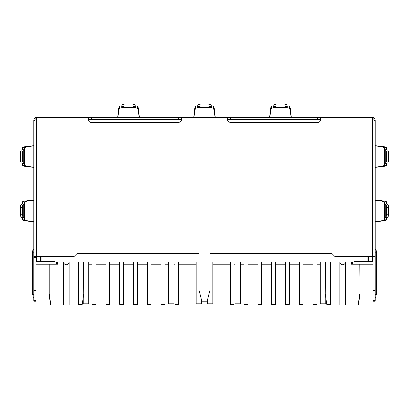 <?xml version="1.0" encoding="UTF-8"?>
<svg xmlns="http://www.w3.org/2000/svg" width="409" height="409" viewBox="0 0 409 409"><rect width="100%" height="100%" fill="white"/><g stroke="black" fill="none" stroke-linecap="round" stroke-linejoin="round"><path stroke-width="0.61" d="M193.748 117.352L193.789 116.514C194.393 109.54 194.991 106.013 195.589 105.931L197.69 105.931L197.69 108.109L197.828 105.379C198.114 104.566 199.198 104.121 201.08 104.044L207.92 104.044C209.797 104.116 210.88 104.561 211.172 105.379L211.172 107.337C210.886 106.519 209.802 106.074 207.915 106.003L207.92 104.044M215.211 117.352L215.211 116.514L215.252 117.352M201.08 104.044L201.085 106.003C199.203 106.074 198.12 106.519 197.828 107.337L197.823 107.373M211.31 108.109L213.411 108.109L213.411 105.931L211.31 105.931L211.31 108.109L195.589 108.109L211.31 108.109L211.177 107.373M117.828 117.352L117.828 116.514L117.782 117.352M139.29 117.352L139.244 116.514C138.646 109.54 138.043 106.013 137.444 105.931L135.343 105.931L135.343 108.109L119.627 108.109L119.627 105.931L121.724 105.931L121.724 108.109L137.444 108.109L137.444 105.931M139.244 117.352L139.244 116.514M36.473 117.352L227.491 117.352L227.491 120.072L88.288 120.072A3.262 3.262 0 0 0 91.396 122.342L178.401 122.342A3.262 3.262 0 0 0 181.509 120.072L181.509 117.352L181.509 119.525L88.288 119.525L88.288 117.352L88.288 120.072L36.473 120.072L36.473 256.555L33.753 256.555L33.753 121.059L34.55 120.072L36.473 120.072L36.473 117.352A2.72 2.72 0 0 0 34.55 118.145L36.089 119.684L35.931 120.072A0.542 0.542 0 0 1 36.473 119.525M34.55 118.145L33.753 120.072L34.55 120.072M33.753 151.381L33.753 120.072M227.491 119.525L320.712 119.525L320.712 117.352L372.527 117.352L372.527 120.072L227.491 120.072A3.262 3.262 0 0 0 230.599 122.342L317.604 122.342A3.262 3.262 0 0 0 320.712 120.072L320.712 117.352L227.491 117.352L227.424 119.54M193.789 117.352L193.789 116.514M193.881 117.352L194.735 110.461L195.589 108.109L195.589 105.931M213.411 108.109L214.265 110.461L215.119 117.352M213.411 105.931C214.009 106.013 214.607 109.54 215.211 116.514M211.31 105.931L211.177 105.399M197.823 105.399L197.69 105.931M201.085 106.003L207.915 106.003M117.828 116.514C118.426 109.54 119.024 106.013 119.627 105.931M139.152 117.352L138.298 110.461L137.444 108.109M117.915 117.352L118.774 110.461L119.627 108.109M121.856 107.373L121.862 105.379C122.148 104.566 123.232 104.121 125.118 104.044L125.118 106.003C123.237 106.074 122.153 106.519 121.862 107.337L121.724 108.109M121.856 105.399L121.724 105.931M135.21 107.373L135.205 107.337C134.919 106.519 133.835 106.074 131.954 106.003L131.954 104.044C133.83 104.116 134.919 104.561 135.21 105.379L135.343 108.109M135.21 105.399L135.343 105.931M125.118 106.003L131.954 106.003M131.954 104.044L125.118 104.044M269.756 117.352L269.756 116.514L269.71 117.352M291.218 117.352L291.172 116.514L291.172 117.352M271.556 108.109L271.556 105.931L273.657 105.931L273.657 108.109L287.276 108.109L271.556 108.109L270.702 110.461L269.848 117.352M289.373 108.109L289.373 105.931L287.276 105.931L287.276 108.109L289.373 108.109L290.226 110.461L291.085 117.352M271.556 105.931C270.957 106.013 270.354 109.54 269.756 116.514M289.373 105.931C289.976 106.013 290.574 109.54 291.172 116.514M287.276 105.931L287.138 107.337C286.852 106.519 285.768 106.074 283.882 106.003L283.882 104.044C285.763 104.116 286.847 104.561 287.138 105.379L287.144 105.399M287.276 108.109L287.144 107.373M273.657 105.931L273.79 105.379C274.076 104.566 275.165 104.121 277.046 104.044L283.882 104.044M273.657 108.109L273.79 105.399M277.046 104.044L277.046 106.003C275.17 106.074 274.081 106.519 273.795 107.337L273.79 107.373M277.046 106.003L283.882 106.003M33.753 167.209L32.919 167.209L33.753 167.255M33.753 145.752L32.919 145.793L33.753 145.793M33.753 167.123L26.866 166.264L24.509 165.41L24.509 149.694L23.737 149.832C22.924 150.118 22.48 151.202 22.403 153.084L22.403 159.919C22.475 161.8 22.919 162.884 23.737 163.176L21.784 163.176C20.966 162.889 20.522 161.806 20.45 159.919L20.45 153.084C20.522 151.207 20.966 150.118 21.784 149.827L22.337 149.694L22.337 147.593C22.413 146.995 25.941 146.396 32.919 145.793M23.778 163.181L24.509 163.314L24.509 147.593L26.866 146.739L33.753 145.885M32.919 167.209C25.941 166.611 22.413 166.013 22.337 165.41L22.337 163.314L24.509 163.314L24.509 165.41L22.337 165.41M21.8 163.181L22.337 163.314M21.8 149.827L23.778 149.827M33.753 221.591L32.919 221.591L33.753 221.632M33.753 200.129L32.919 200.17L33.753 200.17M33.753 221.499L26.866 220.645L24.509 219.791L22.337 219.791L22.337 217.69L24.509 217.69L24.509 219.791L24.509 204.071L23.737 204.209C22.924 204.495 22.48 205.579 22.403 207.465L22.403 214.296C22.475 216.177 22.919 217.261 23.737 217.552L24.509 217.69L24.509 201.969L26.866 201.116L33.753 200.262M32.919 221.591C25.941 220.988 22.413 220.39 22.337 219.791M22.403 207.465L20.45 207.46C20.522 205.584 20.966 204.5 21.784 204.209L22.337 204.071L22.337 201.969C22.413 201.371 25.941 200.773 32.919 200.17M21.8 204.203L23.778 204.203M23.778 217.557L21.784 217.552C20.966 217.266 20.522 216.182 20.45 214.301L22.403 214.296M21.8 217.557L22.337 217.69M20.45 207.46L20.45 214.301M375.247 145.793L376.081 145.793L375.247 145.752M375.247 167.255L376.081 167.209L375.247 167.209M375.247 145.885L382.134 146.739L384.491 147.593L386.663 147.593L386.663 149.694L384.491 149.694L384.491 147.593L384.491 163.314L385.263 163.176C386.076 162.889 386.52 161.806 386.597 159.919L388.55 159.919C388.478 161.8 388.034 162.884 387.216 163.176L385.222 163.181M388.55 159.919L388.55 153.084L386.597 153.084C386.525 151.207 386.081 150.123 385.263 149.832L384.491 149.694L384.491 165.41L382.134 166.264L375.247 167.123M376.081 145.793C383.059 146.396 386.587 146.995 386.663 147.593M387.2 163.181L386.663 163.314L386.663 165.41C386.587 166.013 383.059 166.611 376.081 167.209M385.222 149.827L387.216 149.827C388.034 150.113 388.478 151.202 388.55 153.084M387.2 149.827L386.663 149.694M386.597 153.084L386.597 159.919M375.247 200.17L376.081 200.17L375.247 200.129M375.247 221.632L376.081 221.591L375.247 221.591M388.55 207.46L386.597 207.465C386.525 205.584 386.081 204.5 385.263 204.209L387.216 204.209C388.034 204.495 388.478 205.579 388.55 207.46L388.55 214.301C388.478 216.177 388.034 217.261 387.216 217.552L386.663 217.69L386.663 219.791C386.587 220.39 383.059 220.988 376.081 221.591M375.247 200.262L382.134 201.116L384.491 201.969L384.491 219.791L382.134 220.645L375.247 221.499M376.081 200.17C383.059 200.773 386.587 201.371 386.663 201.969L386.663 204.071L384.491 204.071L384.491 201.969L386.663 201.969M385.222 204.203L384.491 204.071L384.491 217.69L385.263 217.552C386.076 217.266 386.52 216.182 386.597 214.296L388.55 214.301M387.2 204.203L386.663 204.071M387.2 217.557L385.222 217.557M386.597 207.465L386.597 214.296M199.06 261.995L36.473 261.995A0.542 0.542 0 0 1 35.931 261.453L35.931 290.139L33.753 290.139L33.753 301.147L35.931 301.147L35.931 300.324L33.753 300.324M35.931 264.117A2.72 2.72 0 0 0 36.473 264.168L41.912 264.168M373.069 300.324L375.247 300.324L375.247 301.147L373.069 301.147L373.069 261.453L372.527 261.453L372.527 261.995A0.542 0.542 0 0 0 373.069 261.453L373.069 256.555M367.088 264.168L372.527 264.168A2.72 2.72 0 0 0 373.069 264.117M33.753 294.623L32.669 294.623L32.669 250.829L32.669 252.21L33.753 252.21M35.931 300.324L35.931 290.139M33.753 256.555L33.753 290.139M57.679 262.051L57.679 264.168L36.473 264.168M375.247 294.623L376.331 294.623L376.331 250.829L376.331 252.21L375.247 252.21M373.069 290.139L375.247 290.139L375.247 300.324M372.527 264.168L351.321 264.168L351.321 262.051M375.247 290.139L375.247 256.555L335.457 256.555A1.089 1.089 0 0 1 334.69 256.238L332.062 253.616A1.089 1.089 0 0 0 331.295 253.294L211.024 253.294A1.089 1.089 0 0 0 209.94 254.383L209.94 290.139A1.089 1.089 0 0 1 209.904 290.4L207.424 300.324A1.089 1.089 0 0 1 206.371 301.147L202.629 301.147A1.089 1.089 0 0 1 201.576 300.324L199.096 290.4A1.089 1.089 0 0 1 199.06 290.139L199.06 254.383A1.089 1.089 0 0 0 197.976 253.294L77.705 253.294A1.089 1.089 0 0 0 76.938 253.616L74.31 256.238A1.089 1.089 0 0 1 73.543 256.555L36.473 256.555L36.473 261.453L40.552 261.453A0.542 0.542 0 0 0 41.094 261.995L41.094 261.453L40.552 261.453L40.552 256.555M368.448 256.555L368.448 261.453L367.906 261.453L367.906 261.995L372.527 261.995A0.542 0.542 0 0 0 373.069 261.453A0.542 0.542 0 0 1 372.527 261.995L367.906 261.995A0.542 0.542 0 0 0 368.448 261.453L372.527 261.453L372.527 120.072L374.45 120.072L375.247 121.059L375.247 256.555M374.45 120.072L375.247 120.072L375.247 151.381M372.527 119.525A0.542 0.542 0 0 1 372.911 119.684L374.45 118.145A2.72 2.72 0 0 0 372.527 117.352M373.069 120.072L372.911 119.684A0.542 0.542 0 0 1 373.069 120.072M375.247 120.072L374.45 118.145M35.931 256.555L35.931 261.453L36.473 261.453L36.473 261.995A0.542 0.542 0 0 1 35.931 261.453A0.542 0.542 0 0 0 36.473 261.995L41.094 261.995M88.676 264.168L92.102 264.168M95.91 264.168L105.916 264.168M109.719 264.168L119.725 264.168M123.533 264.168L133.538 264.168M137.342 264.168L147.347 264.168M151.156 264.168L161.161 264.168M164.965 264.168L168.61 264.168M174.05 264.168L174.975 264.168M178.779 264.168L196.233 264.168M212.767 264.168L230.221 264.168M234.025 264.168L234.95 264.168M240.39 264.168L244.035 264.168M247.839 264.168L257.844 264.168M261.653 264.168L271.658 264.168M275.461 264.168L285.467 264.168M289.275 264.168L299.281 264.168M303.084 264.168L313.089 264.168M316.898 264.168L320.324 264.168M83.784 262.051L83.784 294.076L82.153 304.956L69.101 304.956L69.101 294.076L63.661 294.076L63.661 304.956L54.075 304.956L54.075 264.168M69.101 304.956L63.661 304.956M54.075 304.956L50.614 304.956L48.978 294.076L50.849 304.956L49.192 294.076L49.192 264.168M69.101 294.076L69.101 262.051A2.72 2.72 0 0 1 66.381 264.715A2.72 2.72 0 0 1 63.661 262.051L63.661 294.076M83.784 294.076L83.569 262.051M367.906 261.995L209.94 261.995M345.339 294.076L345.339 262.051A2.72 2.72 0 0 1 342.619 264.715A2.72 2.72 0 0 1 339.899 262.051L339.899 304.956L345.339 304.956L345.339 294.076L339.899 294.076M326.903 303.759L326.484 301.009M359.808 264.168L360.022 294.076L358.386 304.956L359.808 294.076L358.151 304.956L354.925 304.956L354.925 264.168M345.339 304.956L354.925 304.956M325.216 262.051L325.216 294.076L326.847 304.956L339.899 304.956M367.906 256.555L367.906 261.453L353.984 261.453L353.984 256.555L353.984 262.051L209.94 262.051M41.094 256.555L41.094 261.453L55.016 261.453L55.016 256.555L55.016 262.051L199.06 262.051M82.097 303.759L82.516 301.009M325.216 294.076L325.431 262.051M174.05 262.051L174.05 303.867L168.61 303.867L168.61 262.051M201.673 300.574L201.673 303.867L196.233 303.867L196.233 262.051M83.237 297.701L83.237 303.867L88.676 303.867L88.676 262.051M212.767 262.051L212.767 303.867L207.327 303.867L207.327 300.574M240.39 262.051L240.39 303.867L234.95 303.867L234.95 262.051M325.763 297.701L325.763 303.867L320.324 303.867L320.324 262.051M82.097 262.051L82.097 304.408L78.288 304.408L78.288 262.051M178.779 262.051L178.779 304.408L174.975 304.408L174.975 262.051M164.965 262.051L164.965 304.408L161.161 304.408L161.161 262.051M151.156 262.051L151.156 304.408L147.347 304.408L147.347 262.051M137.342 262.051L137.342 304.408L133.538 304.408L133.538 262.051M123.533 262.051L123.533 304.408L119.725 304.408L119.725 262.051M109.719 262.051L109.719 304.408L105.916 304.408L105.916 262.051M95.91 262.051L95.91 304.408L92.102 304.408L92.102 262.051M234.025 262.051L234.025 304.408L230.221 304.408L230.221 262.051M330.712 262.051L330.712 304.408L326.903 304.408L326.903 262.051M316.898 262.051L316.898 304.408L313.089 304.408L313.089 262.051M303.084 262.051L303.084 304.408L299.281 304.408L299.281 262.051M289.275 262.051L289.275 304.408L285.467 304.408L285.467 262.051M275.461 262.051L275.461 304.408L271.658 304.408L271.658 262.051M261.653 262.051L261.653 304.408L257.844 304.408L257.844 262.051M247.839 262.051L247.839 304.408L244.035 304.408L244.035 262.051M197.828 107.337L211.172 107.337M121.862 107.337L135.21 107.337M273.79 107.337L287.138 107.337M24.509 147.593L22.337 147.593M22.337 149.694L24.509 149.694M23.737 149.827L23.737 163.176M20.45 159.919L22.403 159.919M22.403 153.084L20.45 153.084M24.509 201.969L22.337 201.969M22.337 204.071L24.509 204.071M23.737 204.209L23.737 217.552M384.491 165.41L386.663 165.41M386.663 163.314L384.491 163.314M385.263 163.176L385.263 149.827M384.491 219.791L386.663 219.791M386.663 217.69L384.491 217.69M385.263 204.209L385.263 217.552M35.931 290.4L33.753 290.4M35.931 257.644L33.753 257.644M56.595 264.168L56.595 262.051M373.069 290.4L375.247 290.4M352.405 264.168L352.405 262.051M178.401 117.352L178.401 119.525M91.396 117.352L91.396 119.525M317.604 117.352L317.604 119.525M230.599 117.352L230.599 119.525M78.686 304.956L78.686 304.408M372.527 261.995A0.542 0.542 0 0 0 373.069 261.453M330.314 304.956L330.314 304.408M33.753 297.885L32.669 295.998M33.753 248.943L32.669 250.829M375.247 297.885L376.331 295.998M375.247 248.943L376.331 250.829M48.978 264.168L48.978 294.076M360.022 264.168L360.022 294.076"/></g></svg>
